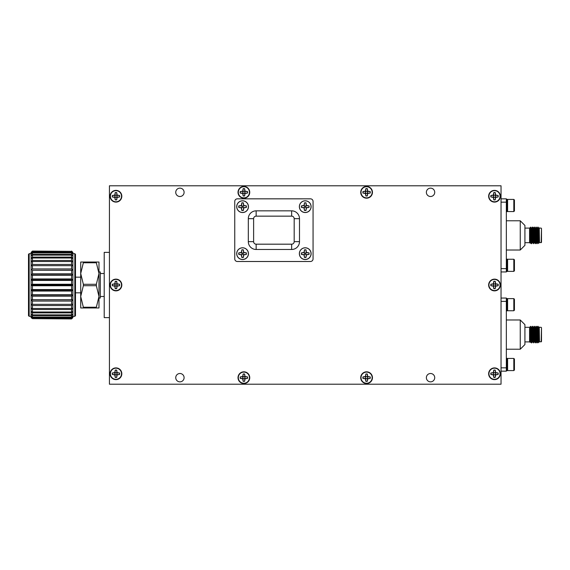 <?xml version="1.0" encoding="UTF-8"?>
<svg xmlns="http://www.w3.org/2000/svg" width="570" height="570" viewBox="0 0 570 570"><rect width="100%" height="100%" fill="white"/><g stroke="black" fill="none" stroke-linecap="round" stroke-linejoin="round"><path stroke-width="0.85" d="M532.515 334.704L532.971 334.505M536.441 334.704L536.527 336.165M530.314 335.83L530.057 342.37L529.566 328.313L529.566 341.651L529.566 330.928M529.665 329.923L530.25 326.646L530.563 326.995L530.67 326.311L530.563 326.867M537.004 342.278L537.118 342.891L538.166 341.886L538.643 342.741L537.93 326.931M539.241 327.045L539.512 341.886L541.5 341.558L541.5 328.634M538.507 340.554L538.037 326.311L538.636 327.33L539.512 341.85L538.507 334.832M537.816 326.311L536.776 327.315M536.897 342.891L535.971 326.311L535.38 327.33M535.166 342.278L534.247 326.931M533.321 342.278L532.401 326.931M531.482 342.278L530.563 326.995M537.118 342.891L536.085 326.931M536.527 340.19L536.32 341.886L535.28 342.891L534.354 326.311M533.028 336.129L532.615 341.872L533.434 342.891L532.53 326.325L533.107 327.322L534.012 341.893L534.475 341.886L533.556 327.315L533.093 327.315M531.368 342.891L530.684 326.325L531.269 327.33L532.173 341.893L532.636 341.886M524.92 341.893L529.566 341.893M529.566 328.313L530.057 342.37M538.144 341.872L537.239 327.315M536.32 341.886L535.401 327.315L534.938 327.315L535.857 341.886M534.874 336.136L534.475 341.886M532.615 341.872L531.71 327.315L531.247 327.315M531.19 336.115L530.777 341.872L529.872 327.315L529.637 329.41M537.695 341.886L536.798 327.33L536.213 326.325M536.498 330.308L536.377 333.108M534.66 330.301L534.539 333.108M532.815 330.301L532.929 333.379M532.58 335.83L532.188 341.872L531.611 342.876M530.976 330.301L530.855 333.101M530.563 339.791L530.349 341.872M536.527 340.24L536.89 340.568M536.862 340.568L536.862 339.891M536.527 331.056L536.527 337.091M536.527 333.044L536.434 334.505M501.037 367.835L506.338 367.835L506.338 371.155L501.037 371.155M501.037 298.053L506.338 298.053L506.338 367.835M506.338 301.366L501.037 301.366M507.001 369.98L507.606 370.586L513.819 370.586L513.819 358.452L514.432 359.057L514.432 369.98L513.819 370.586L507.606 370.586L507.606 358.452L507.001 359.057M507.001 370.721L506.338 370.721L507.001 370.721L507.001 358.323L506.338 358.323M507.606 310.75L507.001 310.144L507.606 310.75L513.819 310.75L513.819 298.616L514.432 299.221L514.432 310.144L513.819 310.75L507.606 310.75L507.606 298.616L507.001 299.221M506.338 310.885L507.001 310.885L507.001 298.488L506.338 298.488M506.338 319.984L520.246 319.984L520.246 349.225L506.338 349.225M520.246 319.984L524.92 324.658L524.92 344.551L520.246 349.225M532.515 235.495L532.971 235.296M536.441 235.495L536.527 236.956M530.314 236.621L530.057 243.162L529.566 229.104L529.566 242.442L529.566 231.726M529.665 230.715L530.25 227.437L530.563 227.786L530.67 227.109L530.563 227.658M536.776 228.114L537.239 228.114L538.144 242.67L538.643 243.54L537.93 227.722M539.241 227.836L539.512 242.685L541.5 242.35L541.5 229.432M538.507 241.345L538.037 227.109L538.636 228.128L539.512 242.642L538.507 235.624M537.816 227.109L537.218 228.121M537.004 243.069L535.971 227.109L535.38 228.128M535.166 243.069L534.247 227.722M533.321 243.069L532.401 227.722M531.482 243.069L530.563 227.786M536.897 243.689L536.085 227.722M536.527 240.982L536.32 242.685L535.28 243.689L534.354 227.109M533.028 236.921L532.636 242.685L533.434 243.689L532.53 227.124L533.556 228.114L534.461 242.67L535.28 243.689M531.368 243.689L530.684 227.124L531.269 228.128L532.173 242.685L532.636 242.685L531.71 228.114L531.247 228.114M524.92 242.685L529.566 242.685M529.566 229.104L530.057 243.162M536.32 242.685L535.401 228.114L534.938 228.114M534.874 236.935L534.461 242.67M531.19 236.913L530.777 242.67L529.872 228.114L529.637 230.209M537.132 243.675L537.717 242.67L536.798 228.128L536.213 227.124M536.498 231.099L536.377 233.899M535.857 242.685L534.952 228.128L534.368 227.124M534.66 231.099L534.539 233.899M534.475 242.685L534.012 242.685L533.107 228.128M532.815 231.099L532.693 233.899M532.401 240.576L531.611 243.675M530.976 231.099L530.855 233.899M530.563 240.583L530.349 242.67M536.527 241.032L536.89 241.367M536.862 241.367L536.862 240.683M536.527 231.847L536.527 237.882M536.527 233.835L536.434 235.296M501.037 268.634L506.338 268.634L506.338 271.947L501.037 271.947M501.037 198.844L506.338 198.844L506.338 268.634M506.338 202.165L501.037 202.165M507.001 270.779L507.606 271.384L513.819 271.384L513.819 259.25L514.432 259.856L514.432 270.779L513.819 271.384L507.606 271.384L507.606 259.25L507.001 259.856M506.338 271.512L507.001 271.512L507.001 259.115L506.338 259.115M507.001 210.943L507.606 211.548L513.819 211.548L513.819 199.415L514.432 200.02L514.432 210.943L513.819 211.548L507.606 211.548L507.606 199.415L507.001 200.02M506.338 211.677L507.001 211.677L507.001 199.279L506.338 199.279L507.001 199.279M506.338 220.775L520.246 220.775L520.246 250.016L506.338 250.016M520.246 220.775L524.92 225.449L524.92 245.342L520.246 250.016M109.433 185.792L109.433 384.209L501.037 384.209L501.037 185.792L109.433 185.792M242.578 205.977A0.691 0.691 0 0 0 241.887 206.625A0.691 0.691 0 0 0 242.485 207.359A0.691 0.691 0 0 0 243.255 206.803A0.691 0.691 0 0 0 242.578 205.977M305.228 252.945A0.691 0.691 0 0 0 304.537 253.6A0.691 0.691 0 0 0 305.142 254.334A0.691 0.691 0 0 0 305.912 253.778A0.691 0.691 0 0 0 305.228 252.945M242.571 252.945A0.691 0.691 0 0 0 241.88 253.6A0.691 0.691 0 0 0 242.485 254.334A0.691 0.691 0 0 0 243.255 253.778A0.691 0.691 0 0 0 242.571 252.945M305.228 205.955A0.691 0.691 0 0 0 304.537 206.696A0.691 0.691 0 0 0 305.32 207.338A0.691 0.691 0 0 0 305.912 206.511A0.691 0.691 0 0 0 305.228 205.955M243.319 202.97L243.59 205.656L246.276 205.927A3.769 3.769 0 0 1 246.276 207.409L243.59 207.68L243.319 210.366A3.769 3.769 0 0 1 241.837 210.366L241.566 207.68L238.88 207.409A3.769 3.769 0 0 1 238.88 205.927L241.566 205.656L241.837 202.97A3.769 3.769 0 0 1 243.319 202.97L243.354 202.87A3.876 3.876 0 0 0 241.801 202.87L241.359 205.449L238.78 205.891A3.876 3.876 0 0 0 238.78 207.444L241.359 207.886L241.801 210.465A3.876 3.876 0 0 0 243.354 210.465L243.796 207.886L246.368 207.444A3.876 3.876 0 0 0 246.368 205.891L243.796 205.449L243.354 202.87M305.969 249.945L306.24 252.631L308.926 252.902A3.769 3.769 0 0 1 308.926 254.384L306.24 254.655L305.969 257.341A3.769 3.769 0 0 1 304.487 257.341L304.216 254.655L301.53 254.384A3.769 3.769 0 0 1 301.53 252.902L304.216 252.631L304.487 249.945A3.769 3.769 0 0 1 305.969 249.945L306.005 249.845A3.876 3.876 0 0 0 304.458 249.845L304.017 252.424L301.437 252.866A3.876 3.876 0 0 0 301.437 254.419L304.017 254.861L304.458 257.433A3.876 3.876 0 0 0 306.005 257.433L306.446 254.861L309.026 254.419A3.876 3.876 0 0 0 309.026 252.866L306.446 252.424L306.005 249.845M243.319 249.945L243.582 252.631L246.276 252.902A3.769 3.769 0 0 1 246.276 254.384L243.582 254.655L243.319 257.341A3.769 3.769 0 0 1 241.83 257.341L241.566 254.655L238.873 254.384A3.769 3.769 0 0 1 238.873 252.902L241.566 252.631L241.83 249.945A3.769 3.769 0 0 1 243.319 249.945L243.347 249.845A3.876 3.876 0 0 0 241.801 249.845L241.359 252.424L238.78 252.866A3.876 3.876 0 0 0 238.78 254.419L241.359 254.861L241.801 257.433A3.876 3.876 0 0 0 243.347 257.433L243.789 254.861L246.368 254.419A3.876 3.876 0 0 0 246.368 252.866L243.789 252.424L243.347 249.845M305.969 202.948L306.24 205.642L308.926 205.905A3.769 3.769 0 0 1 308.926 207.394L306.24 207.658L305.969 210.351A3.769 3.769 0 0 1 304.487 210.351L304.216 207.658L301.53 207.394A3.769 3.769 0 0 1 301.53 205.905L304.216 205.642L304.487 202.948A3.769 3.769 0 0 1 305.969 202.948L306.005 202.856A3.876 3.876 0 0 0 304.458 202.856L304.017 205.435L301.437 205.877A3.876 3.876 0 0 0 301.437 207.423L304.017 207.865L304.458 210.444A3.876 3.876 0 0 0 306.005 210.444L306.446 207.865L309.026 207.423A3.876 3.876 0 0 0 309.026 205.877L306.446 205.435L306.005 202.856M243.882 193.351A1.047 1.047 0 0 1 242.834 192.233A1.047 1.047 0 0 1 244.017 191.271A1.047 1.047 0 0 1 244.908 192.51A1.047 1.047 0 0 1 243.882 193.351M115.959 286.026A1.047 1.047 0 0 1 114.912 284.915A1.047 1.047 0 0 1 116.095 283.945A1.047 1.047 0 0 1 116.978 285.185A1.047 1.047 0 0 1 115.959 286.026M115.959 374.789A1.047 1.047 0 0 1 114.912 373.678A1.047 1.047 0 0 1 116.095 372.709A1.047 1.047 0 0 1 116.978 373.956A1.047 1.047 0 0 1 115.959 374.789M243.882 378.708A1.047 1.047 0 0 1 242.834 377.597A1.047 1.047 0 0 1 244.017 376.628A1.047 1.047 0 0 1 244.908 377.867A1.047 1.047 0 0 1 243.882 378.708M366.581 378.708A1.047 1.047 0 0 1 365.541 377.597A1.047 1.047 0 0 1 366.717 376.628A1.047 1.047 0 0 1 367.607 377.867A1.047 1.047 0 0 1 366.581 378.708M494.503 374.789A1.047 1.047 0 0 1 493.463 373.813A1.047 1.047 0 0 1 494.368 372.709A1.047 1.047 0 0 1 495.53 373.542A1.047 1.047 0 0 1 494.503 374.789M494.503 286.026A1.047 1.047 0 0 1 493.463 284.915A1.047 1.047 0 0 1 494.646 283.945A1.047 1.047 0 0 1 495.53 285.185A1.047 1.047 0 0 1 494.503 286.026M494.503 197.263A1.047 1.047 0 0 1 493.463 196.287A1.047 1.047 0 0 1 494.368 195.182A1.047 1.047 0 0 1 495.53 196.016A1.047 1.047 0 0 1 494.503 197.263M115.959 197.284A1.047 1.047 0 0 0 116.985 196.03A1.047 1.047 0 0 0 115.824 195.204A1.047 1.047 0 0 0 114.912 196.308A1.047 1.047 0 0 0 115.959 197.284M366.581 193.351A1.047 1.047 0 0 1 365.541 192.233A1.047 1.047 0 0 1 366.717 191.271A1.047 1.047 0 0 1 367.607 192.51A1.047 1.047 0 0 1 366.581 193.351M236.771 206.668A5.807 5.807 0 0 1 245.478 201.638A5.807 5.807 0 0 1 245.478 211.698A5.807 5.807 0 0 1 236.771 206.668M299.421 253.643A5.807 5.807 0 0 1 308.135 248.613A5.807 5.807 0 0 1 308.135 258.673A5.807 5.807 0 0 1 299.421 253.643M236.764 253.643A5.807 5.807 0 0 1 245.478 248.613A5.807 5.807 0 0 1 245.478 258.673A5.807 5.807 0 0 1 236.764 253.643M299.421 206.654A5.807 5.807 0 0 1 308.135 201.616A5.807 5.807 0 0 1 308.135 211.684A5.807 5.807 0 0 1 299.421 206.654M244.587 188.763L244.851 191.335L247.423 191.591A3.612 3.612 0 0 1 247.423 193.016L244.851 193.273L244.587 195.845A3.612 3.612 0 0 1 243.169 195.845L242.913 193.273L240.333 193.016A3.612 3.612 0 0 1 240.333 191.591L242.913 191.335L243.169 188.763A3.612 3.612 0 0 1 244.587 188.763L244.623 188.67A3.712 3.712 0 0 0 243.141 188.67L242.713 191.135L240.241 191.563A3.712 3.712 0 0 0 240.241 193.045L242.713 193.472L243.141 195.938A3.712 3.712 0 0 0 244.623 195.938L245.043 193.472L247.515 193.045A3.712 3.712 0 0 0 247.515 191.563L245.043 191.135L244.623 188.67M116.665 281.438L116.928 284.017L119.501 284.273A3.612 3.612 0 0 1 119.501 285.691L116.928 285.955L116.665 288.527A3.612 3.612 0 0 1 115.247 288.527L114.983 285.955L112.411 285.691A3.612 3.612 0 0 1 112.411 284.273L114.983 284.017L115.247 281.438A3.612 3.612 0 0 1 116.665 281.438L116.7 281.345A3.712 3.712 0 0 0 115.211 281.345L114.791 283.817L112.319 284.238A3.712 3.712 0 0 0 112.319 285.727L114.791 286.147L115.211 288.62A3.712 3.712 0 0 0 116.7 288.62L117.121 286.147L119.593 285.727A3.712 3.712 0 0 0 119.593 284.238L117.121 283.817L116.7 281.345M116.665 370.201L116.928 372.78L119.501 373.036A3.612 3.612 0 0 1 119.501 374.454L116.928 374.718L116.665 377.29A3.612 3.612 0 0 1 115.247 377.29L114.983 374.718L112.411 374.454A3.612 3.612 0 0 1 112.411 373.036L114.983 372.78L115.247 370.201A3.612 3.612 0 0 1 116.665 370.201L116.7 370.108A3.712 3.712 0 0 0 115.211 370.108L114.791 372.58L112.319 373.001A3.712 3.712 0 0 0 112.319 374.49L114.791 374.91L115.211 377.383A3.712 3.712 0 0 0 116.7 377.383L117.121 374.91L119.593 374.49A3.712 3.712 0 0 0 119.593 373.001L117.121 372.58L116.7 370.108M244.587 374.12L244.851 376.692L247.423 376.955A3.612 3.612 0 0 1 247.423 378.373L244.851 378.63L244.587 381.209A3.612 3.612 0 0 1 243.169 381.209L242.913 378.63L240.333 378.373A3.612 3.612 0 0 1 240.333 376.955L242.913 376.692L243.169 374.12A3.612 3.612 0 0 1 244.587 374.12L244.623 374.027A3.712 3.712 0 0 0 243.141 374.027L242.713 376.499L240.241 376.92A3.712 3.712 0 0 0 240.241 378.402L242.713 378.829L243.141 381.301A3.712 3.712 0 0 0 244.623 381.301L245.043 378.829L247.515 378.402A3.712 3.712 0 0 0 247.515 376.92L245.043 376.499L244.623 374.027M367.294 374.12L367.55 376.692L370.13 376.955A3.612 3.612 0 0 1 370.13 378.373L367.55 378.63L367.294 381.209A3.612 3.612 0 0 1 365.869 381.209L365.612 378.63L363.04 378.373A3.612 3.612 0 0 1 363.04 376.955L365.612 376.692L365.869 374.12A3.612 3.612 0 0 1 367.294 374.12L367.322 374.027A3.712 3.712 0 0 0 365.84 374.027L365.413 376.499L362.947 376.92A3.712 3.712 0 0 0 362.947 378.402L365.413 378.829L365.84 381.301A3.712 3.712 0 0 0 367.322 381.301L367.75 378.829L370.215 378.402A3.712 3.712 0 0 0 370.215 376.92L367.75 376.499L367.322 374.027M495.216 370.201L495.473 372.78L498.052 373.036A3.612 3.612 0 0 1 498.052 374.454L495.473 374.718L495.216 377.29A3.612 3.612 0 0 1 493.798 377.29L493.534 374.718L490.962 374.454A3.612 3.612 0 0 1 490.962 373.036L493.534 372.78L493.798 370.201A3.612 3.612 0 0 1 495.216 370.201L495.245 370.108A3.712 3.712 0 0 0 493.762 370.108L493.342 372.58L490.87 373.001A3.712 3.712 0 0 0 490.87 374.49L493.342 374.91L493.762 377.383A3.712 3.712 0 0 0 495.245 377.383L495.672 374.91L498.144 374.49A3.712 3.712 0 0 0 498.144 373.001L495.672 372.58L495.245 370.108M495.216 281.438L495.473 284.017L498.052 284.273A3.612 3.612 0 0 1 498.052 285.691L495.473 285.955L495.216 288.527A3.612 3.612 0 0 1 493.798 288.527L493.534 285.955L490.962 285.691A3.612 3.612 0 0 1 490.962 284.273L493.534 284.017L493.798 281.438A3.612 3.612 0 0 1 495.216 281.438L495.245 281.345A3.712 3.712 0 0 0 493.762 281.345L493.342 283.817L490.87 284.238A3.712 3.712 0 0 0 490.87 285.727L493.342 286.147L493.762 288.62A3.712 3.712 0 0 0 495.245 288.62L495.672 286.147L498.144 285.727A3.712 3.712 0 0 0 498.144 284.238L495.672 283.817L495.245 281.345M495.216 192.674L495.473 195.254L498.052 195.51A3.612 3.612 0 0 1 498.052 196.928L495.473 197.191L495.216 199.764A3.612 3.612 0 0 1 493.798 199.764L493.534 197.191L490.962 196.928A3.612 3.612 0 0 1 490.962 195.51L493.534 195.254L493.798 192.674A3.612 3.612 0 0 1 495.216 192.674L495.245 192.582A3.712 3.712 0 0 0 493.762 192.582L493.342 195.054L490.87 195.474A3.712 3.712 0 0 0 490.87 196.964L493.342 197.384L493.762 199.856A3.712 3.712 0 0 0 495.245 199.856L495.672 197.384L498.144 196.964A3.712 3.712 0 0 0 498.144 195.474L495.672 195.054L495.245 192.582M116.672 192.696L116.928 195.268L119.501 195.524A3.612 3.612 0 0 1 119.501 196.949L116.928 197.206L116.672 199.778A3.612 3.612 0 0 1 115.247 199.778L114.99 197.206L112.411 196.949A3.612 3.612 0 0 1 112.411 195.524L114.99 195.268L115.247 192.696A3.612 3.612 0 0 1 116.672 192.696L116.7 192.603A3.712 3.712 0 0 0 115.218 192.603L114.791 195.068L112.319 195.496A3.712 3.712 0 0 0 112.319 196.978L114.791 197.405L115.218 199.87A3.712 3.712 0 0 0 116.7 199.87L117.121 197.405L119.593 196.978A3.712 3.712 0 0 0 119.593 195.496L117.121 195.068L116.7 192.603M367.294 188.763L367.55 191.335L370.13 191.591A3.612 3.612 0 0 1 370.13 193.016L367.55 193.273L367.294 195.845A3.612 3.612 0 0 1 365.869 195.845L365.612 193.273L363.04 193.016A3.612 3.612 0 0 1 363.04 191.591L365.612 191.335L365.869 188.763A3.612 3.612 0 0 1 367.294 188.763L367.322 188.67A3.712 3.712 0 0 0 365.84 188.67L365.413 191.135L362.947 191.563A3.712 3.712 0 0 0 362.947 193.045L365.413 193.472L365.84 195.938A3.712 3.712 0 0 0 367.322 195.938L367.75 193.472L370.215 193.045A3.712 3.712 0 0 0 370.215 191.563L367.75 191.135L367.322 188.67M238.31 192.304A5.565 5.565 0 0 1 246.66 187.48A5.565 5.565 0 0 1 246.66 197.127A5.565 5.565 0 0 1 238.31 192.304M110.388 284.986A5.565 5.565 0 0 1 118.738 280.162A5.565 5.565 0 0 1 118.738 289.802A5.565 5.565 0 0 1 110.388 284.986M110.388 373.749A5.565 5.565 0 0 1 118.738 368.925A5.565 5.565 0 0 1 118.738 378.566A5.565 5.565 0 0 1 110.388 373.749M238.31 377.661A5.565 5.565 0 0 1 246.66 372.844A5.565 5.565 0 0 1 246.66 382.484A5.565 5.565 0 0 1 238.31 377.661M361.017 377.661A5.565 5.565 0 0 1 369.367 372.844A5.565 5.565 0 0 1 369.367 382.484A5.565 5.565 0 0 1 361.017 377.661M488.939 373.749A5.565 5.565 0 0 1 497.289 368.925A5.565 5.565 0 0 1 497.289 378.566A5.565 5.565 0 0 1 488.939 373.749M488.939 284.986A5.565 5.565 0 0 1 497.289 280.162A5.565 5.565 0 0 1 497.289 289.802A5.565 5.565 0 0 1 488.939 284.986M488.939 196.222A5.565 5.565 0 0 1 497.289 191.399A5.565 5.565 0 0 1 497.289 201.039A5.565 5.565 0 0 1 488.939 196.222M110.388 196.237A5.565 5.565 0 0 1 118.738 191.413A5.565 5.565 0 0 1 118.738 201.06A5.565 5.565 0 0 1 110.388 196.237M361.017 192.304A5.565 5.565 0 0 1 369.367 187.48A5.565 5.565 0 0 1 369.367 197.127A5.565 5.565 0 0 1 361.017 192.304M256.151 216.151A2.529 2.529 0 0 0 253.621 218.673L253.621 241.652A2.529 2.529 0 0 0 256.151 244.181L291.655 244.181A2.529 2.529 0 0 0 294.184 241.652L294.184 218.673A2.529 2.529 0 0 0 291.655 216.151L256.151 216.151L256.151 210.843A7.83 7.83 0 0 0 248.32 218.673L248.32 241.652A7.83 7.83 0 0 0 256.151 249.482L291.655 249.482A7.83 7.83 0 0 0 299.492 241.652L299.492 218.673A7.83 7.83 0 0 0 291.655 210.843L256.151 210.843M242.578 212.539A5.871 5.871 0 0 0 247.665 203.732A5.871 5.871 0 0 0 237.49 203.732A5.871 5.871 0 0 0 242.578 212.539M305.235 259.535A5.871 5.871 0 0 0 310.322 250.722A5.871 5.871 0 0 0 300.148 250.722A5.871 5.871 0 0 0 305.235 259.535M242.578 259.535A5.871 5.871 0 0 0 247.665 250.722A5.871 5.871 0 0 0 237.49 250.722A5.871 5.871 0 0 0 242.578 259.535M305.235 212.539A5.871 5.871 0 0 0 310.322 203.732A5.871 5.871 0 0 0 300.148 203.732A5.871 5.871 0 0 0 305.235 212.539M310.458 261.495A2.608 2.608 0 0 0 313.065 258.88L313.065 201.445A2.608 2.608 0 0 0 310.458 198.837L237.355 198.837A2.608 2.608 0 0 0 234.747 201.445L234.747 258.88A2.608 2.608 0 0 0 237.355 261.495L310.458 261.495M179.921 196.5A4.175 4.175 0 0 0 183.54 190.23A4.175 4.175 0 0 0 176.301 190.23A4.175 4.175 0 0 0 179.921 196.5M430.542 196.5A4.175 4.175 0 0 0 434.162 190.23A4.175 4.175 0 0 0 426.93 190.23A4.175 4.175 0 0 0 430.542 196.5M179.921 381.857A4.175 4.175 0 0 0 183.54 375.594A4.175 4.175 0 0 0 176.301 375.594A4.175 4.175 0 0 0 179.921 381.857M430.542 381.857A4.175 4.175 0 0 0 434.162 375.594A4.175 4.175 0 0 0 426.93 375.594A4.175 4.175 0 0 0 430.542 381.857M243.882 198.182A5.864 5.864 0 0 0 248.962 189.39A5.864 5.864 0 0 0 238.802 189.39A5.864 5.864 0 0 0 243.882 198.182M115.959 290.864A5.864 5.864 0 0 0 121.04 282.072A5.864 5.864 0 0 0 110.879 282.072A5.864 5.864 0 0 0 115.959 290.864M115.959 379.627A5.864 5.864 0 0 0 121.04 370.835A5.864 5.864 0 0 0 110.879 370.835A5.864 5.864 0 0 0 115.959 379.627M243.882 383.546A5.864 5.864 0 0 0 248.962 374.747A5.864 5.864 0 0 0 238.802 374.747A5.864 5.864 0 0 0 243.882 383.546M366.581 383.546A5.864 5.864 0 0 0 371.661 374.747A5.864 5.864 0 0 0 361.508 374.747A5.864 5.864 0 0 0 366.581 383.546M494.511 379.627A5.864 5.864 0 0 0 499.584 370.835A5.864 5.864 0 0 0 489.43 370.835A5.864 5.864 0 0 0 494.511 379.627M494.511 290.864A5.864 5.864 0 0 0 499.584 282.072A5.864 5.864 0 0 0 489.43 282.072A5.864 5.864 0 0 0 494.511 290.864M494.511 202.101A5.864 5.864 0 0 0 499.584 193.308A5.864 5.864 0 0 0 489.43 193.308A5.864 5.864 0 0 0 494.511 202.101M115.959 202.101A5.864 5.864 0 0 0 121.04 193.308A5.864 5.864 0 0 0 110.879 193.308A5.864 5.864 0 0 0 115.959 202.101M366.581 198.182A5.864 5.864 0 0 0 371.661 189.39A5.864 5.864 0 0 0 361.508 189.39A5.864 5.864 0 0 0 366.581 198.182M32.44 312.894L32.44 314.889L71.556 314.889L71.556 312.894L32.44 312.894L31.108 311.384L31.108 308.064L32.44 309.531L32.44 312.004L71.556 312.004L71.556 309.531L32.44 309.531M71.556 317.034L71.556 315.581L32.44 315.581L32.44 317.034L71.556 317.034L72.882 316.015L72.882 317.212L71.556 318.395L71.556 317.504L32.44 317.504L32.44 318.395L71.556 318.395M71.556 318.929L32.44 318.63L71.556 318.929L72.882 317.611L71.556 318.929M71.556 251.37L32.44 251.071L71.556 251.37L72.882 252.788L72.882 253.985L71.556 252.496L71.556 251.605L32.44 251.605L32.44 252.496L71.556 252.496M71.556 254.419L71.556 252.966L32.44 252.966L32.44 254.419L71.556 254.419L72.882 255.944L72.882 258.616L71.556 257.106L71.556 255.111L32.44 255.111L32.44 257.106L71.556 257.106M71.556 260.469L71.556 257.996L32.44 257.996L32.44 260.469L71.556 260.469L72.882 261.936L72.882 265.834L71.556 264.437L71.556 261.544L32.44 261.544L32.44 264.437L71.556 264.437M71.556 268.919L71.556 265.67L32.44 265.67L32.44 268.919L71.556 268.919L72.882 270.194L72.882 274.925L71.556 273.792L71.556 270.273L32.44 270.273L32.44 273.792L71.556 273.792M32.44 305.563L32.44 308.456L71.556 308.456L71.556 305.563L32.44 305.563L31.108 304.166L31.108 299.806L32.44 301.081L32.44 304.33L71.556 304.33L71.556 301.081L32.44 301.081M32.44 296.208L32.44 299.727L71.556 299.727L71.556 296.208L32.44 296.208L31.108 295.075L31.108 290.102L32.44 291.056L32.44 294.761L71.556 294.761L71.556 291.056L32.44 291.056M32.44 285.762L32.44 289.56L71.556 289.56L71.556 285.762L32.44 285.762L31.108 285L31.108 252.389L32.44 251.071L31.108 252.389M71.556 278.944L71.556 275.239L32.44 275.239L32.44 278.944L71.556 278.944L72.882 279.899L72.882 314.056L71.556 314.889M71.556 312.894L72.882 311.384L71.556 312.004M71.556 315.581L72.882 314.056L72.882 316.015L71.556 317.504M71.556 318.63L72.882 317.611M72.882 252.389L71.556 251.071L72.882 252.389L71.556 251.605M71.556 252.966L72.882 253.985L72.882 255.944L71.556 255.111M71.556 257.996L72.882 258.616L72.882 261.936L71.556 261.544M71.556 265.67L72.882 265.834L72.882 270.194L32.44 270.273M71.556 270.273L72.882 270.194M71.556 309.531L72.882 308.064L71.556 308.456M71.556 305.563L72.882 304.166L71.556 304.33M71.556 301.081L72.882 299.806L71.556 299.727M71.556 296.208L72.882 295.075L71.556 294.761M71.556 291.056L72.882 290.102L71.556 289.56M71.556 285.762L72.882 285L71.556 284.238L71.556 280.44L32.44 280.44L32.44 284.238L71.556 284.238M71.556 275.239L72.882 274.925L72.882 279.899L31.108 279.899L32.44 280.44M32.44 314.889L31.108 314.056L31.108 311.384L32.44 312.004M32.44 317.034L31.108 316.015L31.108 314.056L32.44 315.581M32.44 318.395L31.108 317.212L31.108 316.015L32.44 317.504M31.108 317.611L32.44 318.63M32.44 251.37L31.108 252.788L32.44 251.605M32.44 252.496L31.108 253.985L32.44 252.966M32.44 254.419L31.108 255.944L32.44 255.111M32.44 257.106L31.108 258.616L32.44 257.996M32.44 260.469L31.108 261.936L32.44 261.544M32.44 264.437L31.108 265.834L32.44 265.67M32.44 268.919L31.108 270.194M32.44 273.792L31.108 274.925L32.44 275.239M32.44 308.456L31.108 308.064L31.108 304.166L32.44 304.33M32.44 299.727L31.108 299.806L31.108 295.075L32.44 294.761M32.44 289.56L31.108 290.102L31.108 285L32.44 284.238M32.44 278.944L31.108 279.899M96.351 262.036L98.988 262.036L98.988 307.964L83.355 307.964L83.355 307.237L96.351 307.237L98.988 296.478L96.351 285.72L83.355 285.72L80.712 296.478L80.712 262.036L96.351 262.036L96.351 262.763L83.355 262.763L80.712 273.522L83.355 284.28L96.351 284.28L96.351 285.72M109.433 317.632L104.21 317.632L104.21 252.368L109.433 252.368M104.21 296.486L100.291 296.486M98.988 298.053L100.291 298.053L100.291 271.947L98.988 271.947M96.351 284.28L98.988 273.522L96.351 262.763M96.351 307.237L96.351 307.964M29.163 316.329L28.5 315.666L28.5 254.334L29.163 253.671L29.163 316.329L31.108 316.329M74.827 316.329L74.827 253.671L75.489 254.334L75.489 315.666L74.827 316.329L72.882 316.329M80.712 292.83L75.489 292.83M83.355 307.964L80.712 307.964L80.712 296.478L83.355 307.237M83.355 262.763L83.355 262.036M83.355 285.72L83.355 284.28M71.556 280.44L72.882 279.899M72.882 285L31.108 285M72.882 290.102L31.108 290.102M72.882 295.075L31.108 295.075M72.882 299.806L31.108 299.806M72.882 274.925L31.108 274.925M507.001 302.321L507.001 301.68M507.001 362.157L507.001 361.515M507.001 203.119L507.001 202.471M507.001 262.955L507.001 262.307M541.165 341.893L541.5 327.65M541.165 242.685L541.5 228.442M253.621 241.652L248.32 241.652M253.621 218.673L248.32 218.673M256.151 244.181L256.151 249.482M291.655 244.181L291.655 249.482M294.184 241.652L299.492 241.652M294.184 218.673L299.492 218.673M291.655 216.151L291.655 210.843M534.461 341.872L535.28 342.891M539.505 327.315L541.165 327.315M524.92 327.315L529.872 327.315M539.085 327.315L538.622 327.315M530.791 341.886L530.328 341.886M536.299 341.872L536.883 342.876M533.534 327.33L534.119 326.325M531.696 327.33L532.273 326.325M530.77 341.872L531.354 342.876M529.851 327.33L530.25 326.646M534.368 326.325L534.952 327.33M533.449 342.876L534.033 341.872M538.044 328.634L538.8 328.634M513.819 358.452L507.606 358.452L513.819 358.452M513.819 298.616L507.606 298.616M539.505 228.107L541.165 228.107M524.92 228.107L529.872 228.114M539.085 228.114L538.622 228.114M538.166 242.685L537.695 242.685M531.354 243.675L530.328 242.685M536.299 242.67L536.883 243.675M533.534 228.128L534.119 227.124M531.696 228.128L532.273 227.124M529.851 228.128L530.25 227.437M533.449 243.675L534.033 242.67M513.819 259.25L507.606 259.25M513.819 199.415L507.606 199.415M104.21 273.514L100.291 273.514M31.108 253.671L29.163 253.671M74.827 253.671L72.882 253.671M80.712 277.17L75.489 277.17"/></g></svg>
